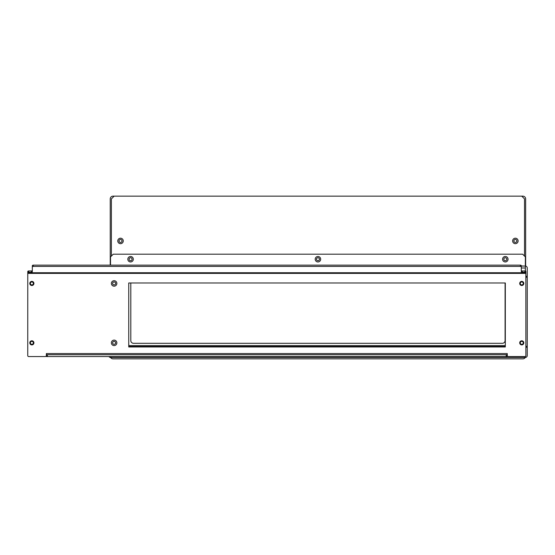 <?xml version="1.0" encoding="UTF-8"?>
<svg xmlns="http://www.w3.org/2000/svg" width="555" height="555" viewBox="0 0 555 555"><rect width="100%" height="100%" fill="white"/><g stroke="black" fill="none" stroke-linecap="round" stroke-linejoin="round"><path stroke-width="0.83" d="M110.605 357.475A2.74 2.74 0 0 0 112.977 358.849L522.907 358.849A2.74 2.74 0 0 0 525.28 357.475M525.647 266.102L525.647 198.898A2.74 2.74 0 0 0 522.907 196.151L112.977 196.151A2.74 2.74 0 0 0 110.237 198.898L110.237 265.144M505.085 282.981L505.085 340.569A2.74 2.74 0 0 1 502.344 343.309L133.547 343.309A2.74 2.74 0 0 1 130.807 340.569L130.807 282.981M132.083 259.22A1.505 1.505 0 0 1 130.578 260.725A1.505 1.505 0 0 1 129.065 259.22A1.505 1.505 0 0 1 130.578 257.714A1.505 1.505 0 0 1 132.083 259.22M319.451 259.22A1.505 1.505 0 0 1 317.946 260.725A1.505 1.505 0 0 1 316.433 259.22A1.505 1.505 0 0 1 317.946 257.714A1.505 1.505 0 0 1 319.451 259.22M506.819 259.22A1.505 1.505 0 0 1 505.314 260.725A1.505 1.505 0 0 1 503.808 259.22A1.505 1.505 0 0 1 505.314 257.714A1.505 1.505 0 0 1 506.819 259.22M127.83 259.22A2.74 2.74 0 0 1 130.578 256.479A2.74 2.74 0 0 1 133.318 259.22A2.74 2.74 0 0 1 130.578 261.96A2.74 2.74 0 0 1 127.83 259.22M315.205 259.22A2.74 2.74 0 0 1 317.946 256.479A2.74 2.74 0 0 1 320.686 259.22A2.74 2.74 0 0 1 317.946 261.96A2.74 2.74 0 0 1 315.205 259.22M502.573 259.22A2.74 2.74 0 0 1 505.314 256.479A2.74 2.74 0 0 1 508.054 259.22A2.74 2.74 0 0 1 505.314 261.96A2.74 2.74 0 0 1 502.573 259.22M525.328 267.905L525.425 271.048M525.876 277.223L527.25 277.223L527.25 267.996A1.922 1.922 0 0 0 525.328 266.074L521.312 265.984M527.25 277.223L527.25 346.327L525.876 346.327M525.876 347.236L527.25 347.236L527.25 346.327M527.25 347.236L527.25 355.554A1.922 1.922 0 0 1 525.328 357.475L110.556 357.475A1.922 1.922 0 0 1 108.926 356.56M525.876 276.314L527.25 276.314M521.312 266.074L525.328 266.074L525.425 267.996M110.514 265.144L110.514 256.937L113.255 254.19L522.637 254.19L525.377 256.937L525.328 265.984M128.746 345.592L505.314 345.592M525.328 271.013L525.328 267.996L521.312 267.996M110.556 357.475L110.556 356.56M525.328 356.483L525.328 357.475M505.314 346.507L128.746 346.507M128.746 346.327L128.746 282.981L505.314 282.981L505.314 346.965L128.746 346.965L128.746 282.981M521.769 344.329A1.478 1.478 0 0 0 523.247 342.851A1.478 1.478 0 0 0 521.769 341.374A1.478 1.478 0 0 0 520.285 342.851A1.478 1.478 0 0 0 521.769 344.329M521.769 341.02A1.825 1.825 0 0 1 523.594 342.851A1.825 1.825 0 0 1 521.769 344.676A1.825 1.825 0 0 1 519.938 342.851A1.825 1.825 0 0 1 521.769 341.02M112.616 283.438A1.505 1.505 0 0 0 114.122 284.951A1.505 1.505 0 0 0 115.634 283.438A1.505 1.505 0 0 0 114.122 281.933A1.505 1.505 0 0 0 112.616 283.438M112.616 342.851A1.505 1.505 0 0 0 114.122 344.357A1.505 1.505 0 0 0 115.634 342.851A1.505 1.505 0 0 0 114.122 341.346A1.505 1.505 0 0 0 112.616 342.851M116.862 342.851A2.74 2.74 0 0 0 114.122 340.111A2.74 2.74 0 0 0 111.382 342.851A2.74 2.74 0 0 0 114.122 345.592A2.74 2.74 0 0 0 116.862 342.851M116.862 283.438A2.74 2.74 0 0 0 114.122 280.698A2.74 2.74 0 0 0 111.382 283.438A2.74 2.74 0 0 0 114.122 286.186A2.74 2.74 0 0 0 116.862 283.438M29.803 283.438A2.054 2.054 0 0 0 31.864 285.499A2.054 2.054 0 0 0 33.917 283.438A2.054 2.054 0 0 0 31.864 281.385A2.054 2.054 0 0 0 29.803 283.438M29.803 342.851A2.054 2.054 0 0 0 31.864 344.905A2.054 2.054 0 0 0 33.917 342.851A2.054 2.054 0 0 0 31.864 340.798A2.054 2.054 0 0 0 29.803 342.851M519.709 342.851A2.054 2.054 0 0 0 521.769 344.905A2.054 2.054 0 0 0 523.823 342.851A2.054 2.054 0 0 0 521.769 340.798A2.054 2.054 0 0 0 519.709 342.851M519.709 283.438A2.054 2.054 0 0 0 521.769 285.499A2.054 2.054 0 0 0 523.823 283.438A2.054 2.054 0 0 0 521.769 281.385A2.054 2.054 0 0 0 519.709 283.438M525.876 272.914L525.849 272.741A0.916 0.645 180 0 0 524.968 272.248L524.968 270.958A0.916 0.645 0 0 1 525.849 271.45L525.876 355.644A0.916 0.916 0 0 1 524.968 356.56L508.241 356.56A0.916 0.916 0 0 1 507.325 355.644L507.235 353.542L46.398 353.542L46.301 355.644A0.916 0.916 0 0 1 45.392 356.56L28.666 356.56A0.916 0.916 0 0 1 27.75 355.644L27.778 271.45A0.916 0.645 0 0 1 28.666 270.958L28.666 272.248L31.406 272.248L31.406 270.958L28.666 270.958M46.488 353.819L46.488 354.735L47.404 354.735L47.404 356.56L46.488 356.56L46.488 354.735M507.145 354.735L507.145 356.56L506.229 356.56L506.229 354.735L507.145 354.735L507.145 353.819M506.229 356.56L47.404 356.56M506.229 354.735L47.404 354.735M28.666 272.248A0.916 0.645 180 0 0 27.778 272.741L27.75 272.914M33.231 265.144L33.231 266.435A0.916 0.645 180 0 0 32.322 267.08L32.322 265.789A0.916 0.645 0 0 1 33.231 265.144L520.396 265.144A0.916 0.645 0 0 1 521.312 265.789L521.312 271.603A0.916 0.645 0 0 0 522.22 272.248L524.968 272.248M521.312 270.313A0.916 0.645 180 0 0 522.22 270.958L522.22 272.248M524.968 270.958L522.22 270.958M31.406 270.958A0.916 0.645 180 0 0 32.322 270.313M33.231 266.435L520.396 266.435L520.396 265.144M31.406 272.248A0.916 0.645 0 0 0 32.322 271.603L32.322 267.08M521.312 267.08A0.916 0.645 180 0 0 520.396 266.435M31.864 284.923A1.478 1.478 0 0 0 33.342 283.438A1.478 1.478 0 0 0 31.864 281.961A1.478 1.478 0 0 0 30.379 283.438A1.478 1.478 0 0 0 31.864 284.923M31.864 281.614A1.825 1.825 0 0 1 33.688 283.438A1.825 1.825 0 0 1 31.864 285.27A1.825 1.825 0 0 1 30.032 283.438A1.825 1.825 0 0 1 31.864 281.614M31.864 344.329A1.478 1.478 0 0 0 33.342 342.851A1.478 1.478 0 0 0 31.864 341.374A1.478 1.478 0 0 0 30.379 342.851A1.478 1.478 0 0 0 31.864 344.329M31.864 341.02A1.825 1.825 0 0 1 33.688 342.851A1.825 1.825 0 0 1 31.864 344.676A1.825 1.825 0 0 1 30.032 342.851A1.825 1.825 0 0 1 31.864 341.02M119.013 240.939A1.505 1.505 0 0 0 120.518 242.445A1.505 1.505 0 0 0 122.031 240.939A1.505 1.505 0 0 0 120.518 239.434A1.505 1.505 0 0 0 119.013 240.939M513.861 240.939A1.505 1.505 0 0 0 515.366 242.445A1.505 1.505 0 0 0 516.878 240.939A1.505 1.505 0 0 0 515.366 239.434A1.505 1.505 0 0 0 513.861 240.939M518.113 240.939A2.74 2.74 0 0 0 515.366 238.199A2.74 2.74 0 0 0 512.626 240.939A2.74 2.74 0 0 0 515.366 243.68A2.74 2.74 0 0 0 518.113 240.939M123.266 240.939A2.74 2.74 0 0 0 120.518 238.199A2.74 2.74 0 0 0 117.778 240.939A2.74 2.74 0 0 0 120.518 243.68A2.74 2.74 0 0 0 123.266 240.939M114.122 196.151L111.382 198.898L111.382 256.07M524.51 256.07L524.51 198.898L521.769 196.151M317.946 260.697A1.478 1.478 0 0 0 319.423 259.22A1.478 1.478 0 0 0 317.946 257.742A1.478 1.478 0 0 0 316.461 259.22A1.478 1.478 0 0 0 317.946 260.697M130.578 260.697A1.478 1.478 0 0 0 132.055 259.22A1.478 1.478 0 0 0 130.578 257.742A1.478 1.478 0 0 0 129.093 259.22A1.478 1.478 0 0 0 130.578 260.697M505.314 260.697A1.478 1.478 0 0 0 506.791 259.22A1.478 1.478 0 0 0 505.314 257.742A1.478 1.478 0 0 0 503.836 259.22A1.478 1.478 0 0 0 505.314 260.697M120.525 242.424A1.478 1.478 0 0 0 122.003 240.939A1.478 1.478 0 0 0 120.518 239.462A1.478 1.478 0 0 0 119.041 240.946A1.478 1.478 0 0 0 120.525 242.424M515.373 242.424A1.478 1.478 0 0 0 516.851 240.939A1.478 1.478 0 0 0 515.366 239.462A1.478 1.478 0 0 0 513.888 240.946A1.478 1.478 0 0 0 515.373 242.424M521.769 284.923A1.478 1.478 0 0 0 523.247 283.438A1.478 1.478 0 0 0 521.769 281.961A1.478 1.478 0 0 0 520.285 283.438A1.478 1.478 0 0 0 521.769 284.923M521.769 281.614A1.825 1.825 0 0 1 523.594 283.438A1.825 1.825 0 0 1 521.769 285.27A1.825 1.825 0 0 1 519.938 283.438A1.825 1.825 0 0 1 521.769 281.614M114.122 344.329A1.478 1.478 0 0 0 115.606 342.851A1.478 1.478 0 0 0 114.122 341.374A1.478 1.478 0 0 0 112.644 342.851A1.478 1.478 0 0 0 114.122 344.329M114.122 284.923A1.478 1.478 0 0 0 115.606 283.438A1.478 1.478 0 0 0 114.122 281.961A1.478 1.478 0 0 0 112.644 283.438A1.478 1.478 0 0 0 114.122 284.923M525.876 273.386L27.75 273.386M525.849 272.741L27.778 272.741"/></g></svg>
